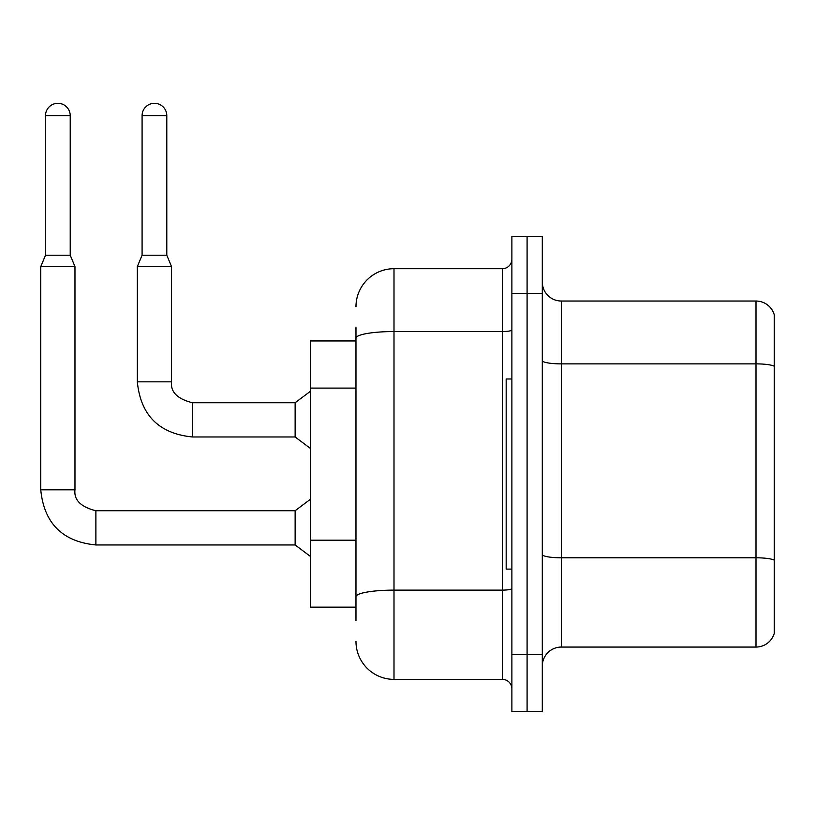 <?xml version="1.0" encoding="UTF-8"?>
<svg xmlns="http://www.w3.org/2000/svg" width="815" height="815" viewBox="0 0 815 815"><rect width="100%" height="100%" fill="white"/><g stroke="black" fill="none" stroke-linecap="round" stroke-linejoin="round"><path stroke-width="1.22" d="M310.342 607.134L355.972 607.134L310.342 607.134L310.342 340.955L355.972 340.955L355.972 327.65L355.972 374.778M542.301 666.069A19.01 19.01 0 0 1 561.311 647.059L755.994 647.059L755.994 301.03L561.311 301.03A19.01 19.01 0 0 1 542.301 282.021A19.01 19.01 0 0 0 561.311 301.03L561.311 647.059M527.091 654.659L527.091 711.699L542.301 711.699L542.301 654.659L527.091 654.659L527.091 711.699L511.881 711.699L511.881 654.659L527.091 654.659L527.091 293.42L527.091 654.659M511.881 654.659L511.881 236.391L527.091 236.391L527.091 293.42L527.091 236.391L542.301 236.391L542.301 654.659M774.25 314.722A19.01 19.01 0 0 0 755.994 301.03A19.01 19.01 0 0 1 774.25 314.722L774.25 633.367A19.01 19.01 0 0 1 755.994 647.059M542.301 554.495A19.01 3.301 0 0 0 561.311 557.796L755.994 557.796A19.01 3.301 180 0 1 774.25 560.18L774.25 560.445M355.972 620.439L355.972 327.65M355.972 306.735A38.03 38.03 0 0 1 394.002 268.706L394.002 679.374L502.376 679.374L502.376 268.706A9.505 9.505 0 0 0 511.881 259.201M394.002 268.706L502.376 268.706M355.972 603.324L355.972 553.497M511.881 688.889A9.505 9.505 0 0 0 502.376 679.374M394.002 679.374A38.03 38.03 0 0 1 355.972 641.354M511.881 378.985L506.176 378.985L506.176 569.104L511.881 569.104M70.222 255.207L45.508 255.207L45.508 115.659A12.357 12.357 0 0 1 57.865 103.301A12.357 12.357 0 0 1 70.222 115.659L70.222 255.207L74.97 266.617L74.97 489.825C73.819 499.962 80.797 506.94 95.885 510.74L95.885 544.96C62.439 541.649 44.061 523.271 40.75 489.825L40.75 266.617L74.97 266.617M295.132 527.845L295.132 544.96L95.885 544.96C62.439 541.649 44.061 523.271 40.75 489.825L74.97 489.825C73.819 499.962 80.797 506.94 95.885 510.74C80.797 506.94 73.819 499.962 74.97 489.825C73.819 499.962 80.797 506.94 95.885 510.74C80.797 506.94 73.819 499.962 74.97 489.825C73.819 499.962 80.797 506.94 95.885 510.74C80.797 506.94 73.819 499.962 74.97 489.825C73.819 499.962 80.797 506.94 95.885 510.74L295.132 510.74L295.132 527.845M166.8 255.207L142.085 255.207L142.085 115.659A12.357 12.357 0 0 1 154.442 103.301A12.357 12.357 0 0 1 166.8 115.659L166.8 255.207L171.558 266.617L137.338 266.617L137.338 381.838L171.517 381.838M192.472 402.742L295.132 402.742L295.132 436.972L192.472 436.972L192.472 402.742C177.375 398.943 170.406 391.974 171.558 381.838C170.406 391.974 177.375 398.943 192.472 402.742C177.375 398.943 170.406 391.974 171.558 381.838C170.406 391.974 177.375 398.943 192.472 402.742C177.375 398.943 170.406 391.974 171.558 381.838C170.406 391.974 177.375 398.943 192.472 402.742C177.375 398.943 170.406 391.974 171.558 381.838L171.558 266.617M355.972 388.093L310.342 388.093M355.972 540.192L310.342 540.192M774.25 366.251A19.01 3.301 180 0 0 755.994 363.877L561.311 363.877A19.01 3.301 0 0 1 542.301 360.576M542.301 293.42L511.881 293.42M511.881 588.471A9.505 1.65 0 0 1 502.376 590.121L394.002 590.121A38.03 6.602 180 0 0 355.972 596.723M355.972 338.154A38.03 6.602 180 0 1 394.002 331.552L502.376 331.552A9.505 1.65 0 0 0 511.881 329.902M45.508 115.659L70.222 115.659M142.085 115.659L166.8 115.659M137.338 381.838C140.638 415.283 159.017 433.662 192.472 436.972C159.017 433.662 140.638 415.283 137.338 381.838C140.638 415.283 159.017 433.662 192.472 436.972C159.017 433.662 140.638 415.283 137.338 381.838C140.638 415.283 159.017 433.662 192.472 436.972C159.017 433.662 140.638 415.283 137.338 381.838C140.638 415.283 159.017 433.662 192.472 436.972M40.75 489.825C44.061 523.271 62.439 541.649 95.885 544.96C62.439 541.649 44.061 523.271 40.75 489.825C44.061 523.271 62.439 541.649 95.885 544.96C62.439 541.649 44.061 523.271 40.75 489.825C44.061 523.271 62.439 541.649 95.885 544.96C62.439 541.649 44.061 523.271 40.75 489.825M295.132 544.96L310.342 556.37M295.132 510.74L310.342 499.33M45.508 255.207L40.75 266.617M295.132 436.972L310.342 448.372M295.132 402.742L310.342 391.343M142.085 255.207L137.338 266.617"/></g></svg>
